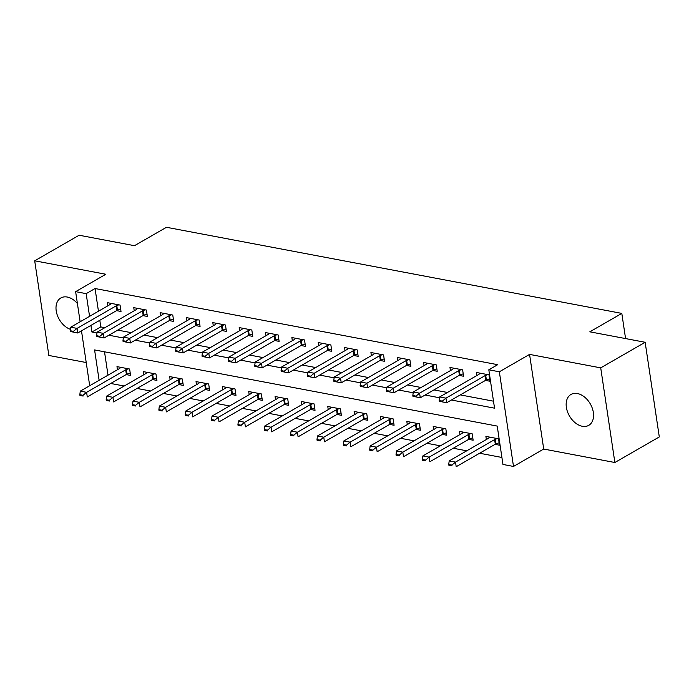 <?xml version="1.0" encoding="UTF-8"?>
<svg xmlns="http://www.w3.org/2000/svg" width="694" height="694" viewBox="0 0 694 694"><rect width="100%" height="100%" fill="white"/><g stroke="black" fill="none" stroke-linecap="round" stroke-linejoin="round"><path stroke-width="1.04" d="M77.398 303.512A17.818 12.05 -119.9 0 0 67.257 297.041A17.818 12.05 -119.9 0 0 60.82 297.978A17.818 12.05 -119.9 0 0 56.969 314.174A17.818 12.05 -119.9 0 0 70.45 329.338M582.301 426.272A17.818 12.05 -119.9 0 0 588.746 425.344A17.818 12.05 -119.9 0 0 592.251 408.115A17.818 12.05 -119.9 0 0 577.408 393.533A17.818 12.05 -119.9 0 0 570.971 394.461A17.818 12.05 -119.9 0 0 567.466 411.689A17.818 12.05 -119.9 0 0 582.301 426.272M625.572 338.577L621.815 313.402L166.473 227.285L134.471 245.693L79.133 235.231L34.7 260.805L48.849 355.458L86.221 362.528M621.815 313.402L589.813 331.819L645.151 342.281L659.3 436.934L614.867 462.508L600.718 367.863L529.565 354.4L499.35 371.793L513.499 466.446L502.959 464.451L497.225 426.081L94.584 349.932L99.121 380.295M529.565 354.4L543.714 449.053L614.867 462.508M543.714 449.053L513.499 466.446M110.702 383.47L124.191 386.02M137.056 388.449L150.537 391M163.402 393.437L176.892 395.988M189.757 398.417L203.238 400.967M216.103 403.405L229.593 405.955M242.458 408.384L255.947 410.935M268.804 413.372L282.293 415.923M295.158 418.352L308.648 420.902M321.513 423.34L334.994 425.89M347.859 428.319L361.348 430.87M374.213 433.308L387.694 435.858M400.559 438.287L414.049 440.837M426.914 443.275L440.404 445.826M453.26 448.255L466.75 450.805M479.615 453.243L501.909 457.459M645.151 342.281L600.718 367.863M104.516 351.806L108.004 375.185M495.056 444.351L499.489 445.192L498.535 438.799L485.887 436.405L486.355 439.528M468.702 439.371L473.135 440.213L472.18 433.811L459.532 431.425L460.001 434.539M442.356 434.383L446.789 435.225L445.834 428.831L433.186 426.437L433.646 429.56M416.001 429.404L420.434 430.245L419.48 423.843L406.831 421.458L407.3 424.572M389.655 424.416L394.088 425.257L393.125 418.864L380.477 416.469L380.945 419.592M363.3 419.436L367.733 420.278L366.779 413.876L354.131 411.49L354.599 414.604M336.946 414.448L341.387 415.29L340.424 408.896L327.776 406.502L328.245 409.625M310.6 409.469L315.033 410.31L314.078 403.908L301.43 401.522L301.899 404.637M284.245 404.481L288.678 405.322L287.724 398.929L275.076 396.534L275.544 399.657M257.899 399.501L262.332 400.343L261.378 393.94L248.73 391.555L249.189 394.669M231.544 394.513L235.977 395.354L235.023 388.961L222.375 386.567L222.843 389.69M205.198 389.534L209.631 390.375L208.677 383.973L196.029 381.587L196.489 384.702M178.844 384.545L183.277 385.387L182.322 378.993L169.674 376.599L170.143 379.722M152.489 379.566L156.931 380.407L155.968 374.005L143.32 371.62L143.788 374.734M126.143 374.578L130.576 375.419L129.622 369.026L116.974 366.632L117.442 369.755M451.421 400.013L494.544 408.176L488.81 369.798L497.702 364.688L95.061 288.531L98.453 311.233M99.806 320.29L100.795 326.909L104.881 327.681M117.746 330.11L131.227 332.66M144.092 335.098L157.581 337.648M170.446 340.077L183.927 342.628M196.792 345.065L210.282 347.616M223.147 350.045L236.637 352.595M249.493 355.033L262.983 357.584M275.848 360.013L289.337 362.563M302.202 365.001L315.683 367.551M328.548 369.98L342.038 372.531M354.903 374.968L368.384 377.519M381.249 379.948L394.739 382.498M407.604 384.936L421.093 387.486M433.95 389.915L447.439 392.466M460.304 394.903L493.503 401.184M485.496 380.399L489.929 381.24L488.975 374.847L476.327 372.452L476.795 375.575M459.15 375.419L463.583 376.252L462.62 369.859L449.972 367.464L450.441 370.587M432.796 370.431L437.229 371.273L436.274 364.879L423.626 362.485L424.095 365.608M406.441 365.452L410.874 366.285L409.92 359.891L397.272 357.497L397.74 360.62M380.095 360.464L384.528 361.305L383.574 354.912L370.926 352.517L371.385 355.64M353.74 355.484L358.173 356.317L357.219 349.923L344.571 347.529L345.039 350.652M327.394 350.496L331.827 351.338L330.873 344.944L318.225 342.55L318.685 345.673M301.04 345.517L305.473 346.349L304.519 339.956L291.87 337.562L292.339 340.685M274.694 340.528L279.127 341.37L278.164 334.976L265.516 332.582L265.984 335.705M248.339 335.549L252.772 336.382L251.818 329.988L239.17 327.594L239.638 330.717M221.985 330.561L226.426 331.402L225.463 325.009L212.815 322.615L213.284 325.738M195.639 325.581L200.072 326.414L199.117 320.021L186.469 317.626L186.938 320.749M169.284 320.593L173.717 321.435L172.763 315.041L160.114 312.647L160.583 315.77M142.938 315.614L147.371 316.447L146.417 310.053L133.768 307.659L134.228 310.782M116.583 310.626L121.016 311.467L120.062 305.074L107.414 302.679L107.882 305.802M80.131 321.773L75.629 291.654L105.844 274.26L34.7 260.805M75.629 291.654L86.169 293.649L89.561 316.343M95.061 288.531L86.169 293.649M488.81 369.798L499.35 371.793M89.691 385.725L81.484 330.83M90.914 325.399L91.903 332.018L96.969 332.981M108.854 335.228L123.315 337.961M135.209 340.207L149.67 342.949M161.555 345.196L176.016 347.928M187.909 350.175L202.37 352.916M214.255 355.163L228.725 357.896M240.61 360.143L255.071 362.884M266.964 365.131L281.426 367.863M293.31 370.11L307.772 372.852M319.665 375.098L334.126 377.831M346.011 380.078L360.472 382.819M372.366 385.066L386.827 387.799M398.712 390.045L413.182 392.787M425.066 395.033L439.528 397.766M100.795 326.909L91.903 332.018M439.189 400.516L439.302 401.279L442.46 401.878L442.347 401.106L439.189 400.516L439.632 396.968L478.73 374.456A2.785 1.032 -8.5 0 0 479.172 374.127L480.101 373.164M487.743 374.613L485.696 375.359A2.785 1.032 -8.5 0 0 485.054 375.654L445.956 398.156L446.641 402.763L439.302 401.279M489.565 378.803L486.381 379.965A2.785 1.032 -8.5 0 0 485.748 380.26L446.641 402.763L442.46 401.878M439.632 396.968L445.956 398.156L442.347 401.106M489.66 437.116L488.732 438.079A2.785 1.032 171.5 0 1 488.29 438.408L449.183 460.92L455.507 462.117L494.614 439.606A2.785 1.032 171.5 0 1 495.256 439.311L497.303 438.565M451.907 465.067L448.74 464.468L448.862 465.232L452.02 465.83L451.907 465.067L455.507 462.117L456.201 466.715L495.308 444.212A2.785 1.032 171.5 0 1 495.941 443.917L499.125 442.755M452.02 465.83L448.862 465.232M449.183 460.92L448.74 464.468M412.835 395.528L412.947 396.3L416.114 396.89L416.001 396.127L412.835 395.528L413.277 391.98L452.384 369.477A2.785 1.032 -8.5 0 0 452.826 369.147L453.746 368.184M461.397 369.624L459.341 370.379A2.785 1.032 -8.5 0 0 458.708 370.665L419.601 393.177L420.286 397.783L412.947 396.3M463.219 373.814L460.035 374.986A2.785 1.032 -8.5 0 0 459.393 375.272L420.286 397.783L416.114 396.89M413.277 391.98L419.601 393.177L416.001 396.127M386.48 390.548L386.601 391.312L389.759 391.91L389.646 391.138L386.48 390.548L386.931 387L426.029 364.489A2.785 1.032 -8.5 0 0 426.472 364.159L427.4 363.196M435.043 364.645L432.995 365.391A2.785 1.032 -8.5 0 0 432.353 365.686L393.255 388.189L393.94 392.795L386.601 391.312M436.864 368.835L433.681 369.997A2.785 1.032 -8.5 0 0 433.047 370.292L393.94 392.795L389.759 391.91M386.931 387L393.255 388.189L389.646 391.138M360.134 385.56L360.247 386.332L363.413 386.922L363.292 386.159L360.134 385.56L360.576 382.012L399.683 359.509A2.785 1.032 -8.5 0 0 400.117 359.18L401.045 358.217M408.688 359.657L406.641 360.412A2.785 1.032 -8.5 0 0 406.007 360.698L366.9 383.209L367.586 387.816L360.247 386.332M410.51 363.847L407.335 365.018A2.785 1.032 -8.5 0 0 406.693 365.304L367.586 387.816L363.413 386.922M360.576 382.012L366.9 383.209L363.292 386.159M463.306 432.136L462.377 433.099A2.785 1.032 171.5 0 1 461.944 433.429L422.837 455.932L429.161 457.129L468.268 434.626A2.785 1.032 171.5 0 1 468.901 434.331L470.948 433.577M425.552 460.079L422.394 459.48L422.507 460.252L425.674 460.851L425.552 460.079L429.161 457.129L429.846 461.736L468.953 439.224A2.785 1.032 171.5 0 1 469.595 438.938L472.77 437.767M425.674 460.851L422.507 460.252M422.837 455.932L422.394 459.48M436.96 427.148L436.032 428.111A2.785 1.032 171.5 0 1 435.589 428.441L396.482 450.953L402.806 452.15L441.913 429.638A2.785 1.032 171.5 0 1 442.555 429.343L444.602 428.597M399.206 455.099L396.04 454.501L396.153 455.264L399.319 455.863L399.206 455.099L402.806 452.15L403.5 456.747L442.599 434.244A2.785 1.032 171.5 0 1 443.24 433.95L446.424 432.787M399.319 455.863L396.153 455.264M396.482 450.953L396.04 454.501M410.605 422.169L409.677 423.132A2.785 1.032 171.5 0 1 409.243 423.461L370.136 445.964L376.46 447.162L415.567 424.659A2.785 1.032 171.5 0 1 416.2 424.364L418.248 423.609M372.852 450.111L369.694 449.512L369.807 450.285L372.964 450.883L372.852 450.111L376.46 447.162L377.146 451.768L416.253 429.256A2.785 1.032 171.5 0 1 416.886 428.97L420.07 427.799M372.964 450.883L369.807 450.285M370.136 445.964L369.694 449.512M333.779 380.581L333.901 381.344L337.058 381.943L336.946 381.171L333.779 380.581L334.222 377.033L373.329 354.521A2.785 1.032 -8.5 0 0 373.771 354.192L374.699 353.229M382.342 354.677L380.295 355.423A2.785 1.032 -8.5 0 0 379.653 355.718L340.546 378.221L341.24 382.828L333.901 381.344M384.164 358.867L380.98 360.03A2.785 1.032 -8.5 0 0 380.347 360.325L341.24 382.828L337.058 381.943M334.222 377.033L340.546 378.221L336.946 381.171M384.25 417.181L383.331 418.144A2.785 1.032 171.5 0 1 382.888 418.473L343.782 440.985L350.106 442.182L389.213 419.67A2.785 1.032 171.5 0 1 389.846 419.376L391.902 418.629M346.506 445.132L343.339 444.533L343.452 445.296L346.618 445.895L346.506 445.132L350.106 442.182L350.8 446.78L389.898 424.277A2.785 1.032 171.5 0 1 390.54 423.982L393.724 422.82M346.618 445.895L343.452 445.296M343.782 440.985L343.339 444.533M307.433 375.593L307.546 376.365L310.712 376.955L310.591 376.191L307.433 375.593L307.876 372.045L346.983 349.542A2.785 1.032 -8.5 0 0 347.416 349.212L348.345 348.249M355.987 349.689L353.94 350.444A2.785 1.032 -8.5 0 0 353.307 350.73L314.2 373.242L314.885 377.848L307.546 376.365M357.809 353.879L354.625 355.05A2.785 1.032 -8.5 0 0 353.992 355.337L314.885 377.848L310.712 376.955M307.876 372.045L314.2 373.242L310.591 376.191M281.079 370.613L281.191 371.377L284.358 371.975L284.245 371.203L281.079 370.613L281.521 367.065L320.628 344.554A2.785 1.032 -8.5 0 0 321.07 344.224L321.999 343.261M329.641 344.71L327.594 345.456A2.785 1.032 -8.5 0 0 326.952 345.751L287.845 368.254L288.539 372.86L281.191 371.377M331.463 348.9L328.279 350.062A2.785 1.032 -8.5 0 0 327.637 350.357L288.539 372.86L284.358 371.975M281.521 367.065L287.845 368.254L284.245 371.203M254.733 365.625L254.845 366.397L258.003 366.987L257.89 366.224L254.733 365.625L255.175 362.077L294.273 339.574A2.785 1.032 -8.5 0 0 294.716 339.245L295.644 338.282M303.287 339.722L301.239 340.476A2.785 1.032 -8.5 0 0 300.597 340.763L261.499 363.274L262.185 367.881L254.845 366.397M305.108 343.912L301.925 345.083A2.785 1.032 -8.5 0 0 301.291 345.369L262.185 367.881L258.003 366.987M255.175 362.077L261.499 363.274L257.89 366.224M228.378 360.646L228.491 361.409L231.657 362.008L231.544 361.236L228.378 360.646L228.82 357.098L267.927 334.586A2.785 1.032 -8.5 0 0 268.37 334.256L269.289 333.293M276.941 334.742L274.885 335.488A2.785 1.032 -8.5 0 0 274.251 335.783L235.145 358.286L235.83 362.893L228.491 361.409M278.762 338.932L275.579 340.095A2.785 1.032 -8.5 0 0 274.937 340.39L235.83 362.893L231.657 362.008M228.82 357.098L235.145 358.286L231.544 361.236M202.032 355.658L202.145 356.43L205.303 357.02L205.19 356.256L202.032 355.658L202.475 352.11L241.573 329.607A2.785 1.032 -8.5 0 0 242.015 329.277L242.943 328.314M250.586 329.754L248.539 330.509A2.785 1.032 -8.5 0 0 247.897 330.795L208.799 353.307L209.484 357.913L202.145 356.43M252.408 333.944L249.224 335.115A2.785 1.032 -8.5 0 0 248.591 335.402L209.484 357.913L205.303 357.02M202.475 352.11L208.799 353.307L205.19 356.256M357.904 412.201L356.976 413.164A2.785 1.032 171.5 0 1 356.534 413.494L317.436 435.997L323.76 437.194L362.858 414.691A2.785 1.032 171.5 0 1 363.5 414.396L365.547 413.641M320.151 440.143L316.993 439.545L317.106 440.317L320.264 440.916L320.151 440.143L323.76 437.194L324.445 441.8L363.552 419.289A2.785 1.032 171.5 0 1 364.185 419.002L367.369 417.831M320.264 440.916L317.106 440.317M317.436 435.997L316.993 439.545M331.55 407.213L330.622 408.176A2.785 1.032 171.5 0 1 330.188 408.506L291.081 431.017L297.405 432.215L336.512 409.703A2.785 1.032 171.5 0 1 337.145 409.408L339.201 408.662M293.796 435.164L290.639 434.565L290.751 435.329L293.918 435.927L293.796 435.164L297.405 432.215L298.09 436.812L337.197 414.309A2.785 1.032 171.5 0 1 337.839 414.014L341.023 412.852M293.918 435.927L290.751 435.329M291.081 431.017L290.639 434.565M305.204 402.234L304.276 403.197A2.785 1.032 171.5 0 1 303.833 403.526L264.726 426.029L271.05 427.226L310.157 404.723A2.785 1.032 171.5 0 1 310.799 404.428L312.847 403.674M267.45 430.176L264.284 429.577L264.405 430.349L267.563 430.948L267.45 430.176L271.05 427.226L271.744 431.833L310.851 409.321A2.785 1.032 171.5 0 1 311.485 409.035L314.668 407.864M267.563 430.948L264.405 430.349M264.726 426.029L264.284 429.577M278.849 397.246L277.921 398.209A2.785 1.032 171.5 0 1 277.487 398.538L238.38 421.05L244.704 422.247L283.811 399.735A2.785 1.032 171.5 0 1 284.445 399.44L286.492 398.694M241.096 425.196L237.938 424.598L238.051 425.361L241.217 425.96L241.096 425.196L244.704 422.247L245.39 426.845L284.497 404.342A2.785 1.032 171.5 0 1 285.139 404.047L288.314 402.884M241.217 425.96L238.051 425.361M238.38 421.05L237.938 424.598M252.503 392.266L251.575 393.229A2.785 1.032 171.5 0 1 251.133 393.559L212.026 416.062L218.35 417.259L257.457 394.756A2.785 1.032 171.5 0 1 258.099 394.461L260.146 393.706M214.75 420.208L211.583 419.61L211.705 420.382L214.862 420.98L214.75 420.208L218.35 417.259L219.044 421.865L258.142 399.354A2.785 1.032 171.5 0 1 258.784 399.067L261.968 397.896M214.862 420.98L211.705 420.382M212.026 416.062L211.583 419.61M175.677 350.678L175.79 351.442L178.957 352.04L178.835 351.268L175.677 350.678L176.12 347.13L215.227 324.618A2.785 1.032 -8.5 0 0 215.661 324.289L216.589 323.326M224.24 324.775L222.184 325.521A2.785 1.032 -8.5 0 0 221.551 325.816L182.444 348.319L183.129 352.925L175.79 351.442M226.053 328.965L222.878 330.127A2.785 1.032 -8.5 0 0 222.236 330.422L183.129 352.925L178.957 352.04M176.12 347.13L182.444 348.319L178.835 351.268M226.149 387.278L225.22 388.241A2.785 1.032 171.5 0 1 224.787 388.571L185.68 411.082L192.004 412.279L231.111 389.768A2.785 1.032 171.5 0 1 231.744 389.473L233.791 388.727M188.395 415.229L185.237 414.63L185.35 415.394L188.508 415.992L188.395 415.229L192.004 412.279L192.689 416.877L231.796 394.374A2.785 1.032 171.5 0 1 232.429 394.079L235.613 392.917M188.508 415.992L185.35 415.394M185.68 411.082L185.237 414.63M149.323 345.69L149.444 346.453L152.602 347.052L152.489 346.289L149.323 345.69L149.765 342.142L188.872 319.639A2.785 1.032 -8.5 0 0 189.315 319.309L190.243 318.346M197.885 319.787L195.838 320.541A2.785 1.032 -8.5 0 0 195.196 320.828L156.089 343.339L156.783 347.946L149.444 346.453M199.707 323.977L196.523 325.148A2.785 1.032 -8.5 0 0 195.89 325.434L156.783 347.946L152.602 347.052M149.765 342.142L156.089 343.339L152.489 346.289M199.794 382.299L198.874 383.262A2.785 1.032 171.5 0 1 198.432 383.591L159.325 406.094L165.649 407.291L204.756 384.788A2.785 1.032 171.5 0 1 205.398 384.493L207.445 383.739M162.049 410.241L158.883 409.642L158.995 410.414L162.162 411.013L162.049 410.241L165.649 407.291L166.343 411.898L205.441 389.386A2.785 1.032 171.5 0 1 206.083 389.1L209.267 387.929M162.162 411.013L158.995 410.414M159.325 406.094L158.883 409.642M122.977 340.711L123.09 341.474L126.256 342.073L126.135 341.301L122.977 340.711L123.419 337.163L162.526 314.651A2.785 1.032 -8.5 0 0 162.96 314.321L163.888 313.358M171.531 314.807L169.483 315.553A2.785 1.032 -8.5 0 0 168.85 315.848L129.743 338.351L130.429 342.957L123.09 341.474M173.353 318.997L170.177 320.16A2.785 1.032 -8.5 0 0 169.536 320.454L130.429 342.957L126.256 342.073M123.419 337.163L129.743 338.351L126.135 341.301M173.448 377.31L172.52 378.273A2.785 1.032 171.5 0 1 172.077 378.603L132.979 401.115L139.303 402.312L178.401 379.8A2.785 1.032 171.5 0 1 179.043 379.505L181.091 378.759M135.694 405.261L132.537 404.663L132.649 405.426L135.807 406.025L135.694 405.261L139.303 402.312L139.988 406.91L179.095 384.407A2.785 1.032 171.5 0 1 179.729 384.112L182.912 382.949M135.807 406.025L132.649 405.426M132.979 401.115L132.537 404.663M96.622 335.723L96.735 336.486L99.901 337.084L99.789 336.321L96.622 335.723L97.065 332.174L136.171 309.671A2.785 1.032 -8.5 0 0 136.614 309.342L137.542 308.379M145.185 309.819L143.138 310.574A2.785 1.032 -8.5 0 0 142.496 310.86L103.389 333.372L104.083 337.978L96.735 336.486M147.007 314.009L143.823 315.18A2.785 1.032 -8.5 0 0 143.181 315.466L104.083 337.978L99.901 337.084M97.065 332.174L103.389 333.372L99.789 336.321M147.093 372.331L146.174 373.294A2.785 1.032 171.5 0 1 145.731 373.624L106.624 396.127L112.948 397.324L152.055 374.821A2.785 1.032 171.5 0 1 152.689 374.526L154.745 373.771M109.348 400.273L106.182 399.675L106.295 400.447L109.461 401.045L109.348 400.273L112.948 397.324L113.634 401.93L152.741 379.418A2.785 1.032 171.5 0 1 153.383 379.132L156.566 377.961M109.461 401.045L106.295 400.447M106.624 396.127L106.182 399.675M70.276 330.743L70.389 331.506L73.547 332.105L73.434 331.333L70.276 330.743L70.719 327.195L109.826 304.683A2.785 1.032 -8.5 0 0 110.259 304.354L111.187 303.391M118.83 304.839L116.783 305.586A2.785 1.032 -8.5 0 0 116.15 305.881L77.043 328.383L77.728 332.99L70.389 331.506M120.652 309.03L117.468 310.192A2.785 1.032 -8.5 0 0 116.835 310.487L77.728 332.99L73.547 332.105M70.719 327.195L77.043 328.383L73.434 331.333M120.747 367.343L119.819 368.306A2.785 1.032 171.5 0 1 119.377 368.635L80.278 391.147L86.603 392.344L125.701 369.833A2.785 1.032 171.5 0 1 126.343 369.538L128.39 368.792M82.994 395.294L79.827 394.695L79.949 395.459L83.106 396.057L82.994 395.294L86.603 392.344L87.288 396.942L126.395 374.439A2.785 1.032 171.5 0 1 127.028 374.144L130.212 372.982M83.106 396.057L79.949 395.459M80.278 391.147L79.827 394.695M485.054 375.654L485.748 380.26M485.696 375.359L486.381 379.965M495.941 443.917L495.256 439.311M495.308 444.212L494.614 439.606M458.708 370.665L459.393 375.272M459.341 370.379L460.035 374.986M432.353 365.686L433.047 370.292M432.995 365.391L433.681 369.997M406.007 360.698L406.693 365.304M406.641 360.412L407.335 365.018M469.595 438.938L468.901 434.331M468.953 439.224L468.268 434.626M443.24 433.95L442.555 429.343M442.599 434.244L441.913 429.638M416.886 428.97L416.2 424.364M416.253 429.256L415.567 424.659M379.653 355.718L380.347 360.325M380.295 355.423L380.98 360.03M390.54 423.982L389.846 419.376M389.898 424.277L389.213 419.67M353.307 350.73L353.992 355.337M353.94 350.444L354.625 355.05M326.952 345.751L327.637 350.357M327.594 345.456L328.279 350.062M300.597 340.763L301.291 345.369M301.239 340.476L301.925 345.083M274.251 335.783L274.937 340.39M274.885 335.488L275.579 340.095M247.897 330.795L248.591 335.402M248.539 330.509L249.224 335.115M364.185 419.002L363.5 414.396M363.552 419.289L362.858 414.691M337.839 414.014L337.145 409.408M337.197 414.309L336.512 409.703M311.485 409.035L310.799 404.428M310.851 409.321L310.157 404.723M285.139 404.047L284.445 399.44M284.497 404.342L283.811 399.735M258.784 399.067L258.099 394.461M258.142 399.354L257.457 394.756M221.551 325.816L222.236 330.422M222.184 325.521L222.878 330.127M232.429 394.079L231.744 389.473M231.796 394.374L231.111 389.768M195.196 320.828L195.89 325.434M195.838 320.541L196.523 325.148M206.083 389.1L205.398 384.493M205.441 389.386L204.756 384.788M168.85 315.848L169.536 320.454M169.483 315.553L170.177 320.16M179.729 384.112L179.043 379.505M179.095 384.407L178.401 379.8M142.496 310.86L143.181 315.466M143.138 310.574L143.823 315.18M153.383 379.132L152.689 374.526M152.741 379.418L152.055 374.821M116.15 305.881L116.835 310.487M116.783 305.586L117.468 310.192M127.028 374.144L126.343 369.538M126.395 374.439L125.701 369.833"/></g></svg>
